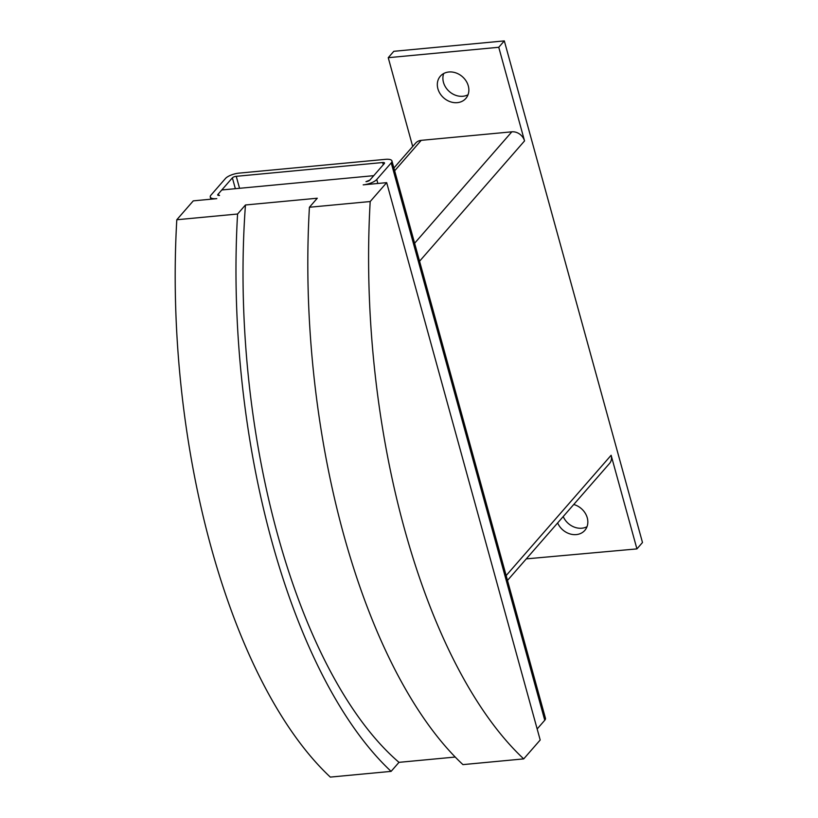 <?xml version="1.0" encoding="UTF-8"?>
<svg xmlns="http://www.w3.org/2000/svg" width="818" height="818" viewBox="0 0 818 818"><rect width="100%" height="100%" fill="white"/><g stroke="black" fill="none" stroke-linecap="round" stroke-linejoin="round"><path stroke-width="1.23" d="M457.313 102.649A16.922 14.121 41.1 0 1 440.125 93.712A16.922 14.121 41.1 0 1 440.34 76.197A16.922 14.121 41.1 0 1 448.867 71.994A16.922 14.121 41.1 0 1 466.055 80.921A16.922 14.121 41.1 0 1 465.841 98.436A16.922 14.121 41.1 0 1 457.313 102.649M443.714 73.518A16.922 14.121 -138.9 0 0 447.211 89.377A16.922 14.121 -138.9 0 0 462.876 96.268A16.922 14.121 -138.9 0 0 468.039 94.735M573.745 504.491A16.922 14.121 41.1 0 1 584.819 530.391A16.922 14.121 41.1 0 1 576.291 534.594A16.922 14.121 41.1 0 1 557.651 522.927M563.224 516.547A16.922 14.121 -138.9 0 0 581.854 528.213A16.922 14.121 -138.9 0 0 587.017 526.69M455.217 757.049L398.99 762.345L391.106 771.374A461.393 199.05 -95.4 0 1 237.578 214.019L245.461 204.981L317.292 198.222L309.419 207.251A461.393 199.05 84.6 0 0 462.937 764.615L523.714 758.889L540.197 740.004L386.679 182.639L363.192 184.858A10.767 3.681 164.6 0 0 376.761 179.479L391.229 162.894L544.757 720.249A10.767 3.681 -15.4 0 0 545.463 718.306L391.945 160.941A10.767 3.681 164.6 0 1 391.229 162.894M365.973 181.668L369.848 180.134A3.078 1.053 164.6 0 1 365.973 181.668M391.106 771.374L330.319 777.1A461.393 199.05 84.6 0 1 176.8 219.745L193.283 200.86L216.77 198.641A10.767 3.681 164.6 0 1 210.277 197.036A10.767 3.681 164.6 0 1 210.993 195.093L225.461 178.498A10.767 3.681 164.6 0 1 239.03 173.13L385.462 159.336A10.767 3.681 164.6 0 1 391.945 160.941M217.895 194.439L232.373 177.854A3.078 1.053 164.6 0 1 236.249 176.32L382.671 162.526A3.078 1.053 164.6 0 1 384.532 162.987A3.078 1.053 164.6 0 1 384.327 163.539L369.848 180.134L373.744 175.666L221.79 189.97L217.895 194.439L219.551 195.451A3.078 1.053 164.6 0 1 217.7 194.991A3.078 1.053 164.6 0 1 217.895 194.439L218.15 195.369M237.578 214.019L176.8 219.745M386.679 182.639L370.196 201.535L309.419 207.251M523.714 758.889A461.393 199.05 -95.4 0 1 370.196 201.535M398.99 762.345A445.401 192.148 -95.4 0 1 245.461 204.981M537.16 728.961L544.757 720.249M393.887 168.017L415.636 143.109A11.074 9.243 41.1 0 1 421.209 140.348L511.833 131.821A11.074 9.243 41.1 0 1 524.543 140.911L419.562 261.228M412.691 146.473L388.243 57.689L498.755 47.28L504.317 40.9L642.488 542.518L636.925 548.898L611.128 455.268A11.074 9.243 41.1 0 1 609.522 463.479L507.487 580.422M636.925 548.898L526.291 558.878M504.317 40.9L393.806 51.309L388.243 57.689M498.755 47.28L524.543 140.911M232.373 177.854L235.359 188.692M376.761 179.479L377.855 183.477M236.249 176.32L239.551 188.304M382.671 162.526L383.284 164.735M421.209 140.348L394.654 170.788M511.833 131.821L414.614 243.243M611.128 455.268L506.148 575.575M210.277 197.036L210.88 199.193"/></g></svg>
